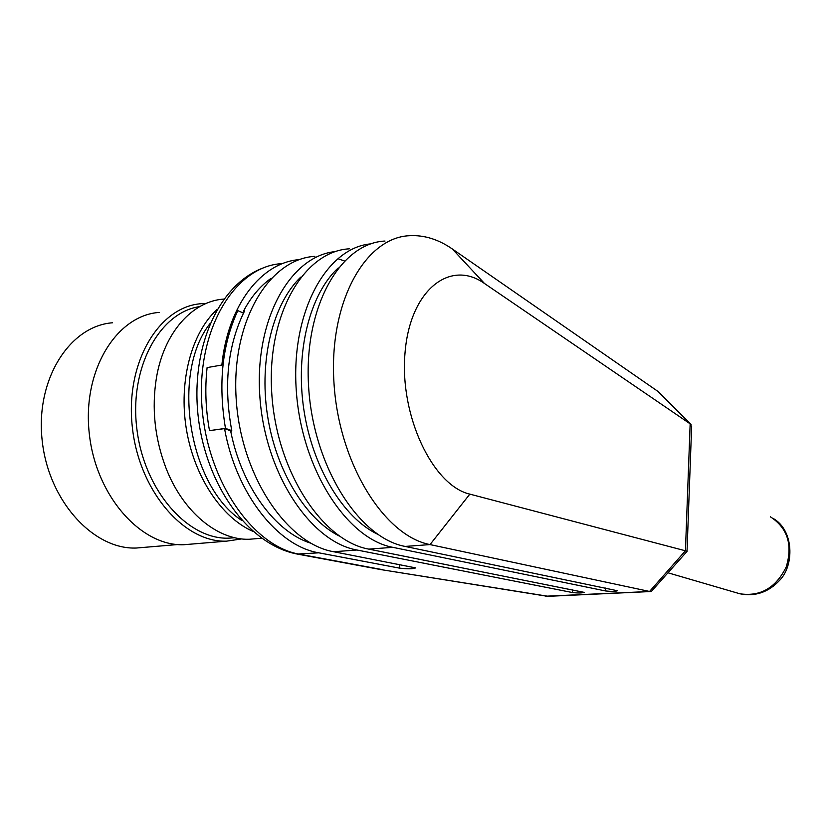 <?xml version="1.0" encoding="UTF-8"?>
<svg xmlns="http://www.w3.org/2000/svg" width="832" height="832" viewBox="0 0 832 832"><rect width="100%" height="100%" fill="white"/><g stroke="black" fill="none" stroke-linecap="round" stroke-linejoin="round"><path stroke-width="1.25" d="M310.804 543.192C275.579 532.272 241.706 486.897 230.693 431.153L231.764 430.622C223.558 386.006 227.469 346.85 243.495 313.134L244.65 310.887L243.506 311.116L244.338 311.48M243.506 311.116C251.087 296.868 260.302 285.927 271.159 278.283M243.495 313.134L237.817 310.627L236.683 310.846C229.091 326.685 224.151 344.739 221.863 365.03C227.833 304.824 261.622 262.278 299.426 259.615M339.196 535.995C305.552 518.97 275.756 470.454 267.384 414.752C258.981 359.07 273.208 303.43 300.716 277.15M384.998 241.041C340.257 243.058 303.41 307.247 308.63 387.036C313.404 466.794 359.174 538.044 405.111 546.426L617.458 590.762C615.129 591.521 611.094 591.573 605.342 590.918L392.86 547.342C347.11 539.063 301.548 469.383 296.296 390.718C290.618 312.031 326.508 247.53 370.978 243.849M545.698 596.211L649.688 591.49L430.03 544.586C384.478 536.047 338.894 463.84 333.986 383.094C328.64 302.328 365.102 237.536 409.438 235.706C424.081 234.894 438.37 239.314 452.286 248.945L658.122 391.529M377.489 534.175C343.304 517.774 312.468 467.522 303.826 409.479C295.121 351.468 309.982 293.779 338.25 267.925M349.346 248.82C304.075 251.108 266.687 314.423 271.731 392.766C276.318 471.089 322.317 540.956 368.784 549.12L584.21 592.384C581.984 593.122 578.032 593.174 572.343 592.53L356.949 550.004C310.752 541.944 265.002 473.762 259.854 396.594C254.27 319.394 290.514 255.705 335.431 251.586M344.427 260.946L338.53 258.929M314.881 256.35C269.121 258.887 231.275 321.339 236.142 398.289C240.552 475.228 286.738 543.774 333.663 551.73L415.698 567.892C413.026 569.015 407.545 569.078 399.256 568.09L318.812 552.822C277.982 546.229 236.205 494.166 224.546 428.615L209.498 430.633C205.629 409.25 204.828 388.242 207.095 367.598L221.863 365.03M231.379 431.059L224.546 428.615M263.9 267.665C218.109 284.305 190.195 348.764 198.307 417.508C206.492 486.21 249.049 545.397 297.96 554.195L380.682 569.566L547.706 596.346L650.021 591.573M380.848 569.587L548.787 596.398M650.333 591.562L651.674 591.074L687.086 551.356M690.154 423.852L484.536 283.525C450.268 258.887 409.989 289.775 405.018 352.934C399.443 415.886 432.962 485.753 469.83 494.125L685.433 550.784L690.154 423.852L691.631 426.858M649.563 591.458L685.433 550.784M685.734 550.888L687.024 551.314L691.652 426.223M690.446 424.06L658.008 391.435M210.049 323.554C170.342 373.506 189.259 487.302 242.102 520.645M217.1 309.431C191.578 332.696 178.516 381.16 186.337 428.938C194.137 476.726 221.697 517.785 252.855 531.305M223.839 299.073C192.379 301.132 163.925 332.519 156.406 377.998C151.57 408.273 154.71 438.162 165.838 467.667C182.822 511.992 217.61 540.311 249.194 539.271L257.078 538.606M199.732 306.602C159.422 312.333 128.95 368.025 136.937 429.478C144.456 490.974 187.949 539.687 228.634 538.169L234.822 537.732M206.076 303.472L201.562 303.68C159.203 306.301 125.247 362.253 132.267 426.525C138.788 490.818 184.09 542.797 226.564 541.154L241.769 538.907M159.318 312.416C116.626 315.245 82.337 370.157 89.211 432.931C95.555 495.737 140.951 546.426 183.768 544.731L191.745 544.066M112.59 322.774C69.836 325.811 35.464 379.226 42.12 439.993C48.256 500.791 93.413 549.775 136.302 548.028L144.31 547.352M237.817 310.627C222.175 344.542 218.057 383.791 225.472 428.376L209.498 430.633M225.472 428.376L231.764 430.622M469.83 494.125L430.03 544.586L405.111 546.426M605.478 588.068L605.342 590.918M392.86 547.342L368.784 549.12M572.489 589.846L572.343 592.53M356.949 550.004L333.663 551.73M281.538 263.64C235.352 266.396 197.08 328.006 201.781 403.634C206.034 479.222 252.356 546.499 299.697 554.247L382.304 569.618M318.812 552.822L297.232 554.05M399.558 564.418L399.256 568.09M484.536 283.525L452.286 248.945M737.027 592.946L739.908 593.788C760.458 596.794 775.892 587.86 786.198 567.008C792.917 544.794 787.623 528.05 770.349 516.776M658.726 392.059L691.059 424.57M249.194 539.271L261.56 538.231M228.634 538.169L234.541 537.67M183.768 544.731L226.564 541.154M136.302 548.028L177.746 544.544M773.126 518.398C794.362 530.514 794.092 565.698 779.792 580.143C768.633 592.228 755.331 596.783 739.908 593.788L667.971 572.79"/></g></svg>
